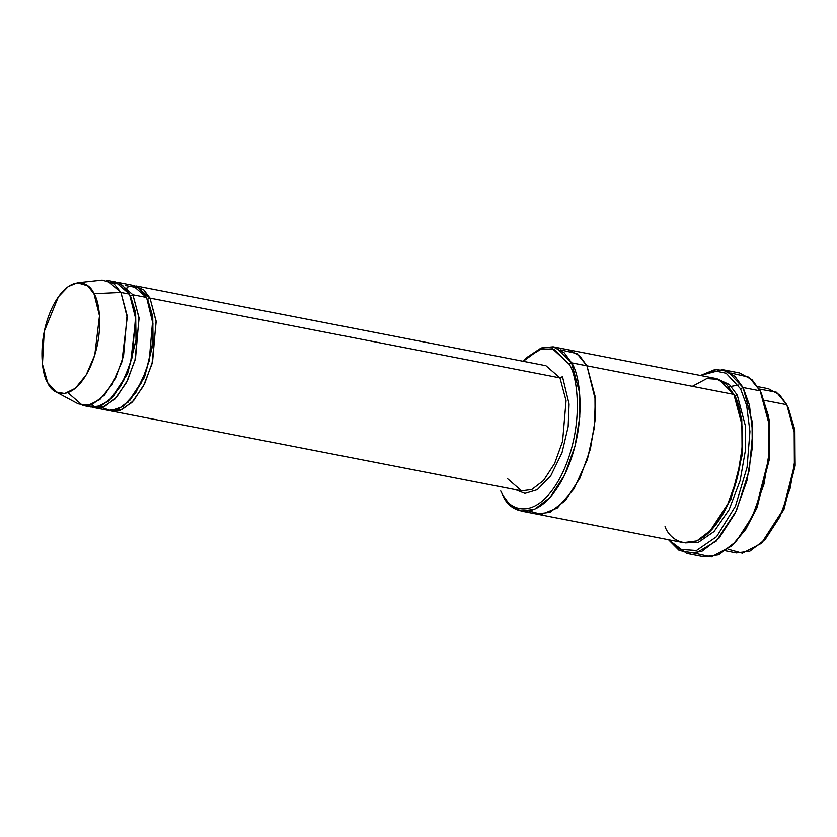 <?xml version="1.0" encoding="UTF-8"?>
<svg xmlns="http://www.w3.org/2000/svg" width="837" height="837" viewBox="0 0 837 837"><rect width="100%" height="100%" fill="white"/><g stroke="black" fill="none" stroke-linecap="round" stroke-linejoin="round"><path stroke-width="1.26" d="M111.572 411.051L521.556 490.848L531.788 489.519L543.548 480.501L554.638 463.426L562.579 441.371L566.063 400.724L559.963 377.895L545.912 365.706L135.929 285.909L149.98 298.098L156.08 320.927L152.596 361.574L144.655 383.639L133.564 400.703L121.804 409.722L111.572 411.051L109.888 410.622L119.932 410.433L131.848 402.534L143.441 386.045L152.01 363.771L156.153 321.701L149.98 298.098L147.448 299.343L149.98 298.098L559.963 377.895L562.485 376.65L569.076 404.051L568.156 426.692L562.025 452.65L550.819 475.667L537.302 489.687L524.935 493.391L515.592 489.687L524.935 493.391L537.302 489.687L550.819 475.667L562.025 452.65L568.156 426.692L569.076 404.051L562.485 376.65L559.963 377.895L566.063 400.724L562.579 441.371L554.638 463.426L543.548 480.501L531.788 489.519L521.556 490.848L507.504 478.649M730.659 372.978L749.052 377.205L760.163 390.848L752.013 379.684L739.531 372.946L722.446 369.619L734.928 376.368L743.078 387.521L727.635 371.304L715.405 369.368L700.475 375.489L722.446 369.619M700.987 375.593L714.84 370.875L726.15 373.239L740.546 388.766L743.078 387.521L760.163 390.848L743.078 387.521L752.044 421.053L752.243 448.234L746.918 480.752L735.252 513.154L718.973 538.233L701.699 551.478L686.675 553.424L668.501 539.739L679.257 550.558L695.568 553.383L716.315 541.047L736.382 510.79L749.241 470.394L752.693 432.719L749.418 405.024L743.078 387.521L740.546 388.766L726.15 373.239L714.84 370.875L700.987 375.593M501.196 491.874L501.844 493.15C507.871 509.827 535.45 523.868 560.664 476.755C585.189 428.314 577.771 375.551 569.045 364.053L571.566 362.819L555.946 347.575L543.297 347.292L526.672 357.797L541.445 348.903L553.791 349.186L569.045 364.053L552.556 348.799L539.07 349.678L523.24 361.291L526.672 357.797M759.159 389.017L776.464 392.208L786.811 404.71L779.529 394.729L768.376 388.703L757.694 386.631M764.39 400.348L786.811 404.71L764.39 400.348M106.895 280.259L120.936 292.448L129.484 294.111L115.433 281.923L106.895 280.259M56.152 392.009L78.123 403.811L87.759 405.516L99.802 399.636L112.189 384.382L121.867 361.961L127.224 317.443L120.936 292.448L93.953 293.693L99.498 315.758L94.759 355.055L86.232 374.861L75.288 388.326L64.658 393.505L56.152 392.009L47.646 382.645C51.8 394.133 70.8 403.811 88.178 371.346C105.075 337.97 99.959 301.613 93.953 293.693C89.8 282.205 70.789 272.538 53.422 305.003C36.525 338.368 41.63 374.725 47.646 382.645L42.436 364.189L44.204 331.504L58.381 296.811L68.184 286.578L77.412 282.77L87.665 285.794L93.953 293.693L120.936 292.448L113.822 283.492L102.208 280.071L77.412 282.77M130.373 296.016L132.895 294.77L130.373 296.016L135.458 311.992L136.128 339.247L127.622 373.501L110.85 399.04L127.402 374.034L136.012 340.314L135.636 313.059L130.75 296.769M92.802 407.295L102.846 407.106L114.763 399.207L126.366 382.718L134.935 360.454L139.078 318.384L132.895 294.77L146.559 297.438L152.93 323.657L152.135 345.294L146.423 370.226L135.814 392.595L122.84 406.573L110.829 410.664L101.633 407.462M111.039 281.703L122.464 285.229L129.484 294.111L135.761 318.96L130.52 363.237L120.957 385.669L108.643 401.049L96.6 407.127L86.922 405.61M545.912 365.706L559.963 377.895L149.98 298.098L143.849 289.958L134.202 285.679M147.835 300.096L152.721 316.376L153.098 343.641L144.477 377.361L127.935 402.367L144.477 377.361L153.098 343.641L152.721 316.376L147.835 300.096M734.75 396.309L737.271 395.064L729.404 384.549L717.11 378.805L729.404 384.549L737.271 395.064L734.75 396.309M735.399 397.585L741.77 419.17L742.199 455.087L730.868 499.375L709.169 532.353L730.868 499.375L742.199 455.087L741.77 419.17L735.399 397.585M685.179 542.91L698.424 542.303L714.024 531.579L729.079 509.733L740.128 480.564L745.338 450.808L745.359 425.803L737.271 395.064L745.359 425.803L745.338 450.808L740.128 480.564L729.079 509.733L714.024 531.579L698.424 542.303L685.179 542.91M527.415 357.117L541.183 347.962L553.131 346.811L564.295 352.837L571.566 362.819L733.861 394.394C742.796 406.165 750.391 460.224 725.271 509.848C699.439 558.112 671.19 543.726 665.017 526.651M560.518 349.845L576.996 353.601L586.946 365.811L579.664 355.83L568.511 349.803L579.664 355.83L586.946 365.811L594.961 395.765L595.128 420.059L590.378 449.113L579.957 478.073L565.404 500.484L549.961 512.317L536.538 514.054L549.961 512.307L565.404 500.474L579.957 478.073L590.378 449.113L595.128 420.059L594.961 395.765L586.946 365.811L579.57 355.746L568.229 349.751L715.415 378.397L726.579 384.424L733.861 394.394L586.946 365.811L595.264 399.521L594.427 427.278L587.386 459.482L573.994 488.902L557.285 508.007L541.476 514.389L529.151 511.02L541.476 514.389L557.285 508.017L573.994 488.913L587.386 459.482L594.437 427.278L595.264 399.521L586.946 365.811L571.566 362.819L579.581 392.773L579.759 417.067L574.998 446.121L564.577 475.081L550.024 497.481L534.592 509.314L521.169 511.062L510.005 505.035L502.734 495.065C508.906 512.139 537.155 526.525 562.987 478.262C588.108 428.649 580.512 374.589 571.566 362.819L569.045 364.053C577.771 375.551 585.189 428.314 560.664 476.755C535.45 523.868 507.871 509.827 501.844 493.15L502.734 495.065M117.117 282.351L118.844 282.582L132.895 294.77L139.005 317.6L135.51 358.246L127.569 380.312L116.479 397.387L104.719 406.395L94.497 407.724L108.161 410.381L118.383 409.063L130.143 400.044L141.233 382.969L149.174 360.904L152.669 320.257L146.559 297.438L132.518 285.239L118.844 282.582M125.372 285.511L138.639 287.886L146.559 297.438L132.895 294.77M521.169 511.062L683.452 542.648L696.876 540.911L712.308 529.068L726.861 506.667L737.292 477.707L742.042 448.653L741.864 424.359L733.861 394.394L718.878 379.402L706.836 378.554L692.325 386.317M761.053 392.752L768.586 416.355L769.632 456.583L757.182 507.243L745.694 529.413L732.438 545.306M686.675 553.424L703.76 556.741L718.774 554.795L736.047 541.56L752.337 516.481L764.003 484.079L769.318 451.561L769.13 424.38L760.163 390.848L768.387 418.238L768.628 458.875L755.905 508.551L744.637 530.219L731.695 546.017L711.335 556.929L695.547 553.393M669.014 539.834L680.125 549.417L696.478 550.516L716.608 536.653L735.42 506.239L747.064 467.318L749.931 431.62L746.646 405.432L740.546 388.766L746.646 405.432L749.931 431.62L747.064 467.318L735.42 506.239L716.608 536.653L696.478 550.516L680.125 549.417L669.014 539.834M82.539 405.401L91.076 407.064L101.308 405.736L113.068 396.717L124.158 379.642L132.089 357.587L135.584 316.941L129.484 294.111L120.936 292.448L127.046 315.277L123.552 355.924L115.611 377.989L104.52 395.054L92.761 404.072L82.539 405.401L68.488 393.202M788.349 407.901L794.721 429.475L795.15 465.393L783.83 509.681L762.12 542.658M725.731 550.872L736.403 552.954L749.826 551.206L765.269 539.373L779.822 516.973L790.243 488.013L794.993 458.958L794.826 434.665L786.811 404.71L794.167 429.182L794.376 465.498L783.003 509.89L761.367 543.37L742.398 553.205L727.981 549.208M761.367 543.37L783.987 509.283L795.087 465.958L794.878 430.5L787.92 406.96M731.695 546.017L745.861 529.162L756.889 507.954L769.339 459.335L769.098 419.557L761.408 393.369M500.756 490.963L501.625 492.815M728.807 386.788L738.412 385.051M93.169 405.432L90.888 404.773M125.676 288.367L127.883 287.698M553.131 346.811L568.511 349.803"/></g></svg>
